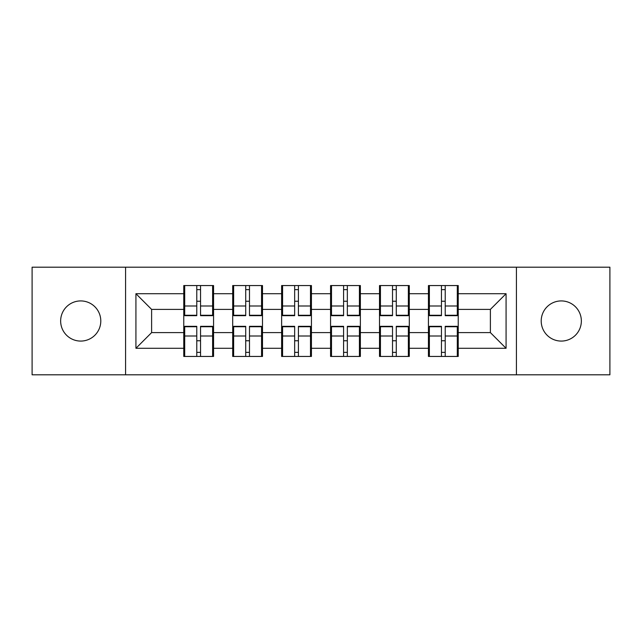 <?xml version="1.0" encoding="UTF-8"?>
<svg xmlns="http://www.w3.org/2000/svg" width="642" height="642" viewBox="0 0 642 642"><rect width="100%" height="100%" fill="white"/><g stroke="black" fill="none" stroke-linecap="round" stroke-linejoin="round"><path stroke-width="0.96" d="M561.277 341.079A20.079 20.079 0 0 1 541.206 321A20.079 20.079 0 0 1 561.277 300.921A20.079 20.079 0 0 1 581.355 321A20.079 20.079 0 0 1 561.277 341.079M80.723 341.079A20.079 20.079 0 0 1 60.645 321A20.079 20.079 0 0 1 80.723 300.921A20.079 20.079 0 0 1 100.794 321A20.079 20.079 0 0 1 80.723 341.079M516.425 374.8L609.9 374.8L609.9 267.2L516.425 267.2L516.425 374.8L125.575 374.8L125.575 267.2L32.1 267.2L32.1 374.8L125.575 374.8M458.236 340.918L457.297 340.918M429.378 340.918L428.439 340.918M428.439 301.082L429.378 301.082M457.297 301.082L458.236 301.082M458.236 297.005L457.297 297.005M429.378 297.005L428.439 297.005M428.439 344.995L429.378 344.995M457.297 344.995L458.236 344.995M409.299 340.918L408.36 340.918M380.441 340.918L379.502 340.918M379.502 301.082L380.441 301.082M408.36 301.082L409.299 301.082M409.299 297.005L408.36 297.005M380.441 297.005L379.502 297.005M379.502 344.995L380.441 344.995M408.36 344.995L409.299 344.995M360.371 340.918L359.424 340.918M331.505 340.918L330.566 340.918M330.566 301.082L331.505 301.082M359.424 301.082L360.371 301.082M360.371 297.005L359.424 297.005M331.505 297.005L330.566 297.005M330.566 344.995L331.505 344.995M359.424 344.995L360.371 344.995M311.434 340.918L310.495 340.918M282.576 340.918L281.629 340.918M281.629 301.082L282.576 301.082M310.495 301.082L311.434 301.082M311.434 297.005L310.495 297.005M282.576 297.005L281.629 297.005M281.629 344.995L282.576 344.995M310.495 344.995L311.434 344.995M262.498 340.918L261.559 340.918M233.64 340.918L232.701 340.918M232.701 301.082L233.64 301.082M261.559 301.082L262.498 301.082M262.498 297.005L261.559 297.005M233.64 297.005L232.701 297.005M232.701 344.995L233.64 344.995M261.559 344.995L262.498 344.995M516.425 267.2L125.575 267.2M490.384 332.604L490.384 309.396L458.236 309.396L458.236 332.604L490.384 332.604L506.073 348.293L506.073 293.707L458.236 293.707L458.236 285.554L428.439 285.554L428.439 309.396L409.299 309.396L409.299 332.604L428.439 332.604L428.439 309.396M506.073 348.293L458.236 348.293L458.236 356.446L428.439 356.446L428.439 348.293L409.299 348.293L409.299 356.446L379.502 356.446L379.502 348.293L360.371 348.293L360.371 356.446L330.566 356.446L330.566 348.293L311.434 348.293L311.434 356.446L281.629 356.446L281.629 348.293L262.498 348.293L262.498 356.446L232.701 356.446L232.701 348.293L213.561 348.293L213.561 356.446L183.764 356.446L183.764 348.293L135.927 348.293L135.927 293.707L183.764 293.707L183.764 309.396L151.616 309.396L151.616 332.604L183.764 332.604L183.764 309.396M428.439 293.707L409.299 293.707L409.299 285.554L379.502 285.554L379.502 293.707L360.371 293.707L360.371 285.554L330.566 285.554L330.566 293.707L311.434 293.707L311.434 285.554L281.629 285.554L281.629 293.707L262.498 293.707L262.498 285.554L232.701 285.554L232.701 293.707L213.561 293.707L213.561 285.554L183.764 285.554L183.764 293.707M428.439 332.604L428.439 348.293M409.299 332.604L409.299 348.293M409.299 293.707L409.299 309.396M360.371 332.604L379.502 332.604L379.502 309.396L360.371 309.396L360.371 348.293M379.502 332.604L379.502 348.293M379.502 293.707L379.502 309.396M360.371 293.707L360.371 309.396M311.434 332.604L330.566 332.604L330.566 309.396L311.434 309.396L311.434 348.293M330.566 332.604L330.566 348.293M330.566 293.707L330.566 309.396M311.434 293.707L311.434 309.396M262.498 332.604L281.629 332.604L281.629 309.396L262.498 309.396L262.498 348.293M281.629 332.604L281.629 348.293M281.629 293.707L281.629 309.396M262.498 293.707L262.498 309.396M213.561 332.604L232.701 332.604L232.701 309.396L213.561 309.396L213.561 348.293M232.701 332.604L232.701 348.293M232.701 293.707L232.701 309.396M213.561 293.707L213.561 309.396M213.561 340.918L212.622 340.918M184.703 340.918L183.764 340.918M183.764 301.082L184.703 301.082M212.622 301.082L213.561 301.082M213.561 297.005L212.622 297.005M184.703 297.005L183.764 297.005M183.764 344.995L184.703 344.995M212.622 344.995L213.561 344.995M183.764 332.604L183.764 348.293M151.616 332.604L135.927 348.293M135.927 293.707L151.616 309.396M458.236 332.604L458.236 348.293M458.236 293.707L458.236 309.396M506.073 293.707L490.384 309.396M212.622 285.554L212.622 315.671L200.545 315.671L200.545 285.554M196.781 285.554L196.781 315.671L184.703 315.671L184.703 285.554M196.781 289.63L200.545 289.63M200.545 301.234L196.781 301.234M184.703 356.446L184.703 326.329L196.781 326.329L196.781 356.446M200.545 356.446L200.545 326.329L212.622 326.329L212.622 356.446M200.545 352.37L196.781 352.37M196.781 340.766L200.545 340.766M261.559 285.554L261.559 315.671L249.481 315.671L249.481 285.554M245.717 285.554L245.717 315.671L233.64 315.671L233.64 285.554M245.717 289.63L249.481 289.63M249.481 301.234L245.717 301.234M310.495 285.554L310.495 315.671L298.418 315.671L298.418 285.554M294.654 285.554L294.654 315.671L282.576 315.671L282.576 285.554M294.654 289.63L298.418 289.63M298.418 301.234L294.654 301.234M359.424 285.554L359.424 315.671L347.346 315.671L347.346 285.554M343.582 285.554L343.582 315.671L331.505 315.671L331.505 285.554M343.582 289.63L347.346 289.63M347.346 301.234L343.582 301.234M408.36 285.554L408.36 315.671L396.283 315.671L396.283 285.554M392.519 285.554L392.519 315.671L380.441 315.671L380.441 285.554M392.519 289.63L396.283 289.63M396.283 301.234L392.519 301.234M457.297 285.554L457.297 315.671L445.219 315.671L445.219 285.554M441.455 285.554L441.455 315.671L429.378 315.671L429.378 285.554M441.455 289.63L445.219 289.63M445.219 301.234L441.455 301.234M233.64 356.446L233.64 326.329L245.717 326.329L245.717 356.446M249.481 356.446L249.481 326.329L261.559 326.329L261.559 356.446M249.481 352.37L245.717 352.37M245.717 340.766L249.481 340.766M282.576 356.446L282.576 326.329L294.654 326.329L294.654 356.446M298.418 356.446L298.418 326.329L310.495 326.329L310.495 356.446M298.418 352.37L294.654 352.37M294.654 340.766L298.418 340.766M331.505 356.446L331.505 326.329L343.582 326.329L343.582 356.446M347.346 356.446L347.346 326.329L359.424 326.329L359.424 356.446M347.346 352.37L343.582 352.37M343.582 340.766L347.346 340.766M380.441 356.446L380.441 326.329L392.519 326.329L392.519 356.446M396.283 356.446L396.283 326.329L408.36 326.329L408.36 356.446M396.283 352.37L392.519 352.37M392.519 340.766L396.283 340.766M429.378 356.446L429.378 326.329L441.455 326.329L441.455 356.446M445.219 356.446L445.219 326.329L457.297 326.329L457.297 356.446M445.219 352.37L441.455 352.37M441.455 340.766L445.219 340.766M196.781 305.993L184.703 305.993M196.781 315.27L184.703 315.27M212.622 305.993L200.545 305.993M212.622 315.27L200.545 315.27M200.545 336.007L212.622 336.007M200.545 326.73L212.622 326.73M184.703 336.007L196.781 336.007M184.703 326.73L196.781 326.73M245.717 305.993L233.64 305.993M245.717 315.27L233.64 315.27M261.559 305.993L249.481 305.993M261.559 315.27L249.481 315.27M294.654 305.993L282.576 305.993M294.654 315.27L282.576 315.27M310.495 305.993L298.418 305.993M310.495 315.27L298.418 315.27M343.582 305.993L331.505 305.993M343.582 315.27L331.505 315.27M359.424 305.993L347.346 305.993M359.424 315.27L347.346 315.27M392.519 305.993L380.441 305.993M392.519 315.27L380.441 315.27M408.36 305.993L396.283 305.993M408.36 315.27L396.283 315.27M441.455 305.993L429.378 305.993M441.455 315.27L429.378 315.27M457.297 305.993L445.219 305.993M457.297 315.27L445.219 315.27M249.481 336.007L261.559 336.007M249.481 326.73L261.559 326.73M233.64 336.007L245.717 336.007M233.64 326.73L245.717 326.73M298.418 336.007L310.495 336.007M298.418 326.73L310.495 326.73M282.576 336.007L294.654 336.007M282.576 326.73L294.654 326.73M347.346 336.007L359.424 336.007M347.346 326.73L359.424 326.73M331.505 336.007L343.582 336.007M331.505 326.73L343.582 326.73M396.283 336.007L408.36 336.007M396.283 326.73L408.36 326.73M380.441 336.007L392.519 336.007M380.441 326.73L392.519 326.73M445.219 336.007L457.297 336.007M445.219 326.73L457.297 326.73M429.378 336.007L441.455 336.007M429.378 326.73L441.455 326.73"/></g></svg>
